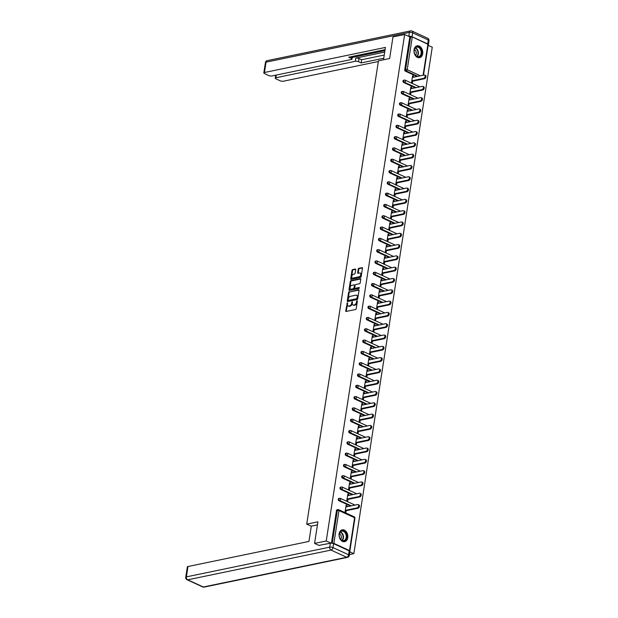 <?xml version="1.0" encoding="UTF-8"?>
<svg xmlns="http://www.w3.org/2000/svg" width="618" height="618" viewBox="0 0 618 618"><rect width="100%" height="100%" fill="white"/><g stroke="black" fill="none" stroke-linecap="round" stroke-linejoin="round"><path stroke-width="0.93" d="M347.347 302.72L345.74 310.846A0.765 0.471 -65.3 0 0 346.15 311.449L355.566 309.502A0.765 0.471 -65.3 0 0 356.2 308.676L357.366 301.12L357.034 302.503L356.486 302.256A2.433 1.514 -65.3 0 1 354.462 304.875L353.674 305.037A2.433 1.514 -65.3 0 1 353.009 304.975A2.433 1.514 -65.3 0 1 352.353 303.106L352.507 302.132L352.175 303.515L351.619 303.26A2.433 1.514 -65.3 0 1 349.595 305.887L348.807 306.049A2.433 1.514 -65.3 0 1 348.143 305.987A2.433 1.514 -65.3 0 1 347.486 304.118L347.347 302.72M347.64 303.152L346.289 311.101A0.765 0.471 -65.3 0 0 346.296 311.418M357.366 301.12L357.08 300.703L356.632 301.275L356.486 302.256M352.507 302.132L352.214 301.708L351.619 303.26M414.052 49.764A6.049 4.311 78.3 0 0 419.591 57.667A6.049 4.311 78.3 0 0 422.673 53.72A6.049 4.311 78.3 0 0 417.135 45.817A6.049 4.311 78.3 0 0 414.052 49.764M339.127 533.774A6.049 4.311 78.3 0 0 344.666 541.677A6.049 4.311 78.3 0 0 347.741 537.73A6.049 4.311 78.3 0 0 342.21 529.827A6.049 4.311 78.3 0 0 339.127 533.774M355.682 269.649A0.765 0.471 -65.3 0 0 355.273 269.046L352.631 269.595A0.765 0.471 -65.3 0 0 351.997 270.414L350.7 278.811A0.765 0.471 -65.3 0 0 351.109 279.413L360.526 277.459A0.765 0.471 -65.3 0 0 361.159 276.64L362.457 268.251A0.765 0.471 -65.3 0 0 362.048 267.648L358.857 268.305A0.765 0.471 -65.3 0 0 358.224 269.124L357.667 272.716A0.765 0.471 -65.3 0 0 358.077 273.318L359.661 272.994A2.039 1.267 -65.3 0 1 360.217 273.04A2.039 1.267 -65.3 0 1 360.673 275.018A2.039 1.267 -65.3 0 1 359.073 276.794L352.87 278.085A2.039 1.267 -65.3 0 1 352.314 278.03A2.039 1.267 -65.3 0 1 351.866 276.061A2.039 1.267 -65.3 0 1 353.465 274.276L354.493 274.06A0.765 0.471 -65.3 0 0 355.126 273.241L355.682 269.649M319.22 545.539L314.57 543.4L317.907 521.808L306.721 524.134L378.44 60.842L389.626 58.525L392.971 36.933L404.643 34.508L326.234 540.982L330.993 543.168M314.57 543.4L326.234 540.982M349.209 291.719A0.765 0.471 -65.3 0 0 348.575 292.538L347.27 300.927A0.765 0.471 -65.3 0 0 347.687 301.53L357.104 299.575A0.765 0.471 -65.3 0 0 357.737 298.757L359.035 290.367A0.765 0.471 -65.3 0 0 358.618 289.765L349.757 291.966A0.765 0.471 -65.3 0 0 349.124 292.785L347.826 301.182A0.765 0.471 -65.3 0 0 347.834 301.499M348.985 289.865L350.282 281.476A0.765 0.471 -65.3 0 1 350.916 280.657L360.333 278.703A0.765 0.471 -65.3 0 1 360.742 279.305L360.186 282.897A0.765 0.471 -65.3 0 1 359.552 283.716L355.736 284.512A0.765 0.471 -65.3 0 0 355.103 285.331L354.732 287.71A0.765 0.471 -65.3 0 0 355.149 288.312L359.128 287.494L358.973 288.482L349.402 290.468A0.765 0.471 -65.3 0 1 348.985 289.865L349.541 290.12L350.839 281.731L350.282 281.476M306.721 524.134L311.294 526.235M349.641 551.094L349.51 550.576L333.882 543.392L332.252 543.176L337.335 510.352L336.478 510.53L331.426 543.176M349.44 554.585L353.851 553.666L349.865 551.835M404.643 34.508L409.804 36.887L412.283 36.918L428.266 44.45L423.515 75.157M428.135 45.307L432.26 47.2L353.851 553.666M346.157 510.707L345.879 512.484L345.053 512.106L346.119 505.223L346.945 505.601L346.034 505.787M346.76 506.806L346.945 505.601M416.995 76.508L405.385 71.17A1.166 0.827 -101.7 0 1 404.728 69.703L405.578 69.533L410.661 36.709M409.804 36.887L404.728 69.703M336.478 510.53A1.166 0.827 -101.7 0 1 337.073 509.773L337.93 509.595A1.166 0.827 -101.7 0 1 338.332 509.649A1.166 0.726 -65.3 0 1 338.649 509.68A1.166 1.166 0 0 0 337.93 509.595A1.166 0.827 -101.7 0 0 337.335 510.352L338.965 510.568L333.882 543.392M403.639 82.48A1.166 0.827 -101.7 0 1 403.569 80.247L404.419 80.077A1.166 0.827 -101.7 0 1 404.821 80.124A1.166 0.726 -65.3 0 1 405.145 80.155A1.166 1.166 0 0 0 404.419 80.077A1.166 0.827 -101.7 0 0 403.824 80.834A1.166 0.827 78.3 0 0 404.489 82.302L403.639 82.48L415.242 87.81M401.885 93.781A1.166 0.827 -101.7 0 1 401.816 91.557L402.673 91.379A1.166 0.827 -101.7 0 1 403.075 91.433A1.166 0.726 -65.3 0 1 403.392 91.456A1.166 1.166 0 0 0 402.673 91.379A1.166 0.827 -101.7 0 0 402.079 92.136A1.166 0.827 78.3 0 0 402.735 93.604L401.885 93.781L413.496 99.112M400.132 105.083A1.166 0.827 -101.7 0 1 400.07 102.858L400.92 102.681A1.166 0.827 -101.7 0 1 401.321 102.735A1.166 0.726 -65.3 0 1 401.646 102.766A1.166 1.166 0 0 0 400.92 102.681A1.166 0.827 -101.7 0 0 400.325 103.438A1.166 0.827 78.3 0 0 400.989 104.906L400.132 105.083L411.743 110.413M398.386 116.385A1.166 0.827 -101.7 0 1 398.316 114.16L399.174 113.982A1.166 0.827 -101.7 0 1 399.576 114.036A1.166 0.726 -65.3 0 1 399.892 114.067A1.166 1.166 0 0 0 399.174 113.982A1.166 0.827 -101.7 0 0 398.579 114.739A1.166 0.827 78.3 0 0 399.236 116.207L398.386 116.385L409.997 121.723M396.632 127.687A1.166 0.827 -101.7 0 1 396.571 125.462L397.42 125.284A1.166 0.827 -101.7 0 1 397.822 125.338A1.166 0.726 -65.3 0 1 398.139 125.369A1.166 1.166 0 0 0 397.42 125.284A1.166 0.827 -101.7 0 0 396.826 126.049A1.166 0.827 78.3 0 0 397.49 127.517L396.632 127.687L408.243 133.024M394.887 138.996A1.166 0.827 -101.7 0 1 394.817 136.763L395.667 136.593A1.166 0.827 -101.7 0 1 396.076 136.64A1.166 0.726 -65.3 0 1 396.393 136.671A1.166 1.166 0 0 0 395.667 136.593A1.166 0.827 -101.7 0 0 395.08 137.351A1.166 0.827 78.3 0 0 395.736 138.818L394.887 138.996L406.497 144.326M393.133 150.298A1.166 0.827 -101.7 0 1 393.071 148.073L393.921 147.895A1.166 0.827 -101.7 0 1 394.323 147.949A1.166 0.726 -65.3 0 1 394.639 147.972A1.166 1.166 0 0 0 393.921 147.895A1.166 0.827 -101.7 0 0 393.326 148.652A1.166 0.827 78.3 0 0 393.99 150.12L393.133 150.298L404.744 155.628M391.387 161.599A1.166 0.827 -101.7 0 1 391.318 159.374L392.167 159.197A1.166 0.827 -101.7 0 1 392.577 159.251A1.166 0.726 -65.3 0 1 392.894 159.282A1.166 1.166 0 0 0 392.167 159.197A1.166 0.827 -101.7 0 0 391.58 159.954A1.166 0.827 78.3 0 0 392.237 161.422L391.387 161.599L402.998 166.93M389.634 172.901A1.166 0.827 -101.7 0 1 389.572 170.676L390.421 170.498A1.166 0.827 -101.7 0 1 390.823 170.553A1.166 0.726 -65.3 0 1 391.14 170.583A1.166 1.166 0 0 0 390.421 170.498A1.166 0.827 -101.7 0 0 389.827 171.256A1.166 0.827 78.3 0 0 390.491 172.723L389.634 172.901L401.244 178.239M387.888 184.203A1.166 0.827 -101.7 0 1 387.818 181.978L388.668 181.8A1.166 0.827 -101.7 0 1 389.077 181.854A1.166 0.726 -65.3 0 1 389.394 181.885A1.166 1.166 0 0 0 388.668 181.8A1.166 0.827 -101.7 0 0 388.081 182.565A1.166 0.827 78.3 0 0 388.737 184.033L387.888 184.203L399.498 189.541M386.134 195.512A1.166 0.827 -101.7 0 1 386.072 193.279L386.922 193.11A1.166 0.827 -101.7 0 1 387.324 193.156A1.166 0.726 -65.3 0 1 387.64 193.187A1.166 1.166 0 0 0 386.922 193.11A1.166 0.827 -101.7 0 0 386.327 193.867A1.166 0.827 78.3 0 0 386.992 195.334L386.134 195.512L397.745 200.842M384.388 206.814A1.166 0.827 -101.7 0 1 384.319 204.589L385.168 204.411A1.166 0.827 -101.7 0 1 385.578 204.465A1.166 0.726 -65.3 0 1 385.895 204.488A1.166 1.166 0 0 0 385.168 204.411A1.166 0.827 -101.7 0 0 384.581 205.168A1.166 0.827 78.3 0 0 385.238 206.636L384.388 206.814L395.999 212.144M382.635 218.115A1.166 0.827 -101.7 0 1 382.573 215.891L383.423 215.713A1.166 0.827 -101.7 0 1 383.824 215.767A1.166 0.726 -65.3 0 1 384.141 215.798A1.166 1.166 0 0 0 383.423 215.713A1.166 0.827 -101.7 0 0 382.828 216.47A1.166 0.827 78.3 0 0 383.492 217.938L382.635 218.115L394.245 223.446M380.889 229.417A1.166 0.827 -101.7 0 1 380.819 227.192L381.669 227.015A1.166 0.827 -101.7 0 1 382.079 227.069A1.166 0.726 -65.3 0 1 382.395 227.1A1.166 1.166 0 0 0 381.669 227.015A1.166 0.827 -101.7 0 0 381.082 227.772A1.166 0.827 78.3 0 0 381.739 229.239L380.889 229.417L392.5 234.755M379.135 240.719A1.166 0.827 -101.7 0 1 379.073 238.494L379.923 238.316A1.166 0.827 -101.7 0 1 380.325 238.37A1.166 0.726 -65.3 0 1 380.642 238.401A1.166 1.166 0 0 0 379.923 238.316A1.166 0.827 -101.7 0 0 379.328 239.081A1.166 0.827 78.3 0 0 379.993 240.549L379.135 240.719L390.746 246.057M377.389 252.028A1.166 0.827 -101.7 0 1 377.32 249.796L378.17 249.626A1.166 0.827 -101.7 0 1 378.579 249.672A1.166 0.726 -65.3 0 1 378.896 249.703A1.166 1.166 0 0 0 378.17 249.626A1.166 0.827 -101.7 0 0 377.583 250.383A1.166 0.827 78.3 0 0 378.239 251.85L377.389 252.028L388.992 257.358M375.636 263.33A1.166 0.827 -101.7 0 1 375.566 261.105L376.424 260.927A1.166 0.827 -101.7 0 1 376.825 260.981A1.166 0.726 -65.3 0 1 377.142 261.005A1.166 1.166 0 0 0 376.424 260.927A1.166 0.827 -101.7 0 0 375.829 261.684A1.166 0.827 78.3 0 0 376.493 263.152L375.636 263.33L387.247 268.66M373.89 274.631A1.166 0.827 -101.7 0 1 373.82 272.407L374.67 272.229A1.166 0.827 -101.7 0 1 375.08 272.283A1.166 0.726 -65.3 0 1 375.396 272.314A1.166 1.166 0 0 0 374.67 272.229A1.166 0.827 -101.7 0 0 374.083 272.986A1.166 0.827 78.3 0 0 374.74 274.454L373.89 274.631L385.493 279.962M372.136 285.933A1.166 0.827 -101.7 0 1 372.067 283.708L372.924 283.531A1.166 0.827 -101.7 0 1 373.326 283.585A1.166 0.726 -65.3 0 1 373.643 283.616A1.166 1.166 0 0 0 372.924 283.531A1.166 0.827 -101.7 0 0 372.33 284.288A1.166 0.827 78.3 0 0 372.994 285.755L372.136 285.933L383.747 291.271M370.391 297.235A1.166 0.827 -101.7 0 1 370.321 295.01L371.171 294.832A1.166 0.827 -101.7 0 1 371.58 294.886A1.166 0.726 -65.3 0 1 371.897 294.917A1.166 1.166 0 0 0 371.171 294.832A1.166 0.827 -101.7 0 0 370.584 295.597A1.166 0.827 78.3 0 0 371.24 297.065L370.391 297.235L381.994 302.573M368.637 308.544A1.166 0.827 -101.7 0 1 368.567 306.312L369.425 306.142A1.166 0.827 -101.7 0 1 369.827 306.188A1.166 0.726 -65.3 0 1 370.143 306.219A1.166 1.166 0 0 0 369.425 306.142A1.166 0.827 -101.7 0 0 368.83 306.899A1.166 0.827 78.3 0 0 369.494 308.367L368.637 308.544L380.248 313.874M366.891 319.846A1.166 0.827 -101.7 0 1 366.822 317.621L367.671 317.443A1.166 0.827 -101.7 0 1 368.081 317.498A1.166 0.726 -65.3 0 1 368.398 317.521A1.166 1.166 0 0 0 367.671 317.443A1.166 0.827 -101.7 0 0 367.084 318.2A1.166 0.827 78.3 0 0 367.741 319.668L366.891 319.846L378.494 325.176M365.138 331.148A1.166 0.827 -101.7 0 1 365.068 328.923L365.926 328.745A1.166 0.827 -101.7 0 1 366.327 328.799A1.166 0.726 -65.3 0 1 366.644 328.83A1.166 1.166 0 0 0 365.926 328.745A1.166 0.827 -101.7 0 0 365.331 329.502A1.166 0.827 78.3 0 0 365.995 330.97L365.138 331.148L376.748 336.478M363.392 342.449A1.166 0.827 -101.7 0 1 363.322 340.224L364.172 340.047A1.166 0.827 -101.7 0 1 364.581 340.101A1.166 0.726 -65.3 0 1 364.898 340.132A1.166 1.166 0 0 0 364.172 340.047A1.166 0.827 -101.7 0 0 363.585 340.804A1.166 0.827 78.3 0 0 364.241 342.272L363.392 342.449L374.995 347.787M361.638 353.751A1.166 0.827 -101.7 0 1 361.569 351.526L362.426 351.348A1.166 0.827 -101.7 0 1 362.828 351.403A1.166 0.726 -65.3 0 1 363.145 351.433A1.166 1.166 0 0 0 362.426 351.348A1.166 0.827 -101.7 0 0 361.831 352.113A1.166 0.827 78.3 0 0 362.496 353.573L361.638 353.751L373.249 359.089M359.892 365.06A1.166 0.827 -101.7 0 1 359.823 362.828L360.673 362.658A1.166 0.827 -101.7 0 1 361.082 362.704A1.166 0.726 -65.3 0 1 361.399 362.735A1.166 1.166 0 0 0 360.673 362.658A1.166 0.827 -101.7 0 0 360.085 363.415A1.166 0.827 78.3 0 0 360.742 364.883L359.892 365.06L371.495 370.391M358.139 376.362A1.166 0.827 -101.7 0 1 358.069 374.137L358.927 373.96A1.166 0.827 -101.7 0 1 359.328 374.014A1.166 0.726 -65.3 0 1 359.645 374.037A1.166 1.166 0 0 0 358.927 373.96A1.166 0.827 -101.7 0 0 358.332 374.717A1.166 0.827 78.3 0 0 358.988 376.184L358.139 376.362L369.749 381.692M356.393 387.664A1.166 0.827 -101.7 0 1 356.323 385.439L357.173 385.261A1.166 0.827 -101.7 0 1 357.583 385.315A1.166 0.726 -65.3 0 1 357.899 385.346A1.166 1.166 0 0 0 357.173 385.261A1.166 0.827 -101.7 0 0 356.586 386.018A1.166 0.827 78.3 0 0 357.243 387.486L356.393 387.664L367.996 392.994M354.639 398.965A1.166 0.827 -101.7 0 1 354.57 396.741L355.427 396.563A1.166 0.827 -101.7 0 1 355.829 396.617A1.166 0.726 -65.3 0 1 356.146 396.648A1.166 1.166 0 0 0 355.427 396.563A1.166 0.827 -101.7 0 0 354.832 397.32A1.166 0.827 78.3 0 0 355.489 398.788L354.639 398.965L366.25 404.303M352.893 410.267A1.166 0.827 -101.7 0 1 352.824 408.042L353.674 407.865A1.166 0.827 -101.7 0 1 354.083 407.919A1.166 0.726 -65.3 0 1 354.4 407.95A1.166 1.166 0 0 0 353.674 407.865A1.166 0.827 -101.7 0 0 353.079 408.629A1.166 0.827 78.3 0 0 353.743 410.089L352.893 410.267L364.496 415.605M351.14 421.576A1.166 0.827 -101.7 0 1 351.07 419.344L351.928 419.174A1.166 0.827 -101.7 0 1 352.33 419.22A1.166 0.726 -65.3 0 1 352.646 419.251A1.166 1.166 0 0 0 351.928 419.174A1.166 0.827 -101.7 0 0 351.333 419.931A1.166 0.827 78.3 0 0 351.99 421.399L351.14 421.576L362.751 426.907M349.394 432.878A1.166 0.827 -101.7 0 1 349.325 430.653L350.174 430.476A1.166 0.827 -101.7 0 1 350.576 430.522A1.166 0.726 -65.3 0 1 350.9 430.553A1.166 1.166 0 0 0 350.174 430.476A1.166 0.827 -101.7 0 0 349.579 431.233A1.166 0.827 78.3 0 0 350.244 432.7L349.394 432.878L360.997 438.208M347.64 444.18A1.166 0.827 -101.7 0 1 347.571 441.955L348.428 441.777A1.166 0.827 -101.7 0 1 348.83 441.831A1.166 0.726 -65.3 0 1 349.147 441.862A1.166 1.166 0 0 0 348.428 441.777A1.166 0.827 -101.7 0 0 347.834 442.534A1.166 0.827 78.3 0 0 348.49 444.002L347.64 444.18L359.251 449.51M345.895 455.481A1.166 0.827 -101.7 0 1 345.825 453.257L346.675 453.079A1.166 0.827 -101.7 0 1 347.077 453.133A1.166 0.726 -65.3 0 1 347.401 453.164A1.166 1.166 0 0 0 346.675 453.079A1.166 0.827 -101.7 0 0 346.08 453.836A1.166 0.827 78.3 0 0 346.744 455.304L345.895 455.481L357.498 460.819M344.141 466.783A1.166 0.827 -101.7 0 1 344.071 464.558L344.929 464.381A1.166 0.827 -101.7 0 1 345.331 464.435A1.166 0.726 -65.3 0 1 345.647 464.466A1.166 1.166 0 0 0 344.929 464.381A1.166 0.827 -101.7 0 0 344.334 465.145A1.166 0.827 78.3 0 0 344.991 466.605L344.141 466.783L355.752 472.121M342.387 478.093A1.166 0.827 -101.7 0 1 342.326 475.86L343.175 475.69A1.166 0.827 -101.7 0 1 343.577 475.736A1.166 0.726 -65.3 0 1 343.902 475.767A1.166 1.166 0 0 0 343.175 475.69A1.166 0.827 -101.7 0 0 342.581 476.447A1.166 0.827 78.3 0 0 343.245 477.915L342.387 478.093L353.998 483.423M340.642 489.394A1.166 0.827 -101.7 0 1 340.572 487.169L341.43 486.992A1.166 0.827 -101.7 0 1 341.831 487.038A1.166 0.726 -65.3 0 1 342.148 487.069A1.166 1.166 0 0 0 341.43 486.992A1.166 0.827 -101.7 0 0 340.835 487.749A1.166 0.827 78.3 0 0 341.491 489.217L340.642 489.394L352.252 494.724M338.888 500.696A1.166 0.827 -101.7 0 1 338.826 498.471L339.676 498.293A1.166 0.827 -101.7 0 1 340.078 498.347A1.166 0.726 -65.3 0 1 340.394 498.378A1.166 1.166 0 0 0 339.676 498.293A1.166 0.827 -101.7 0 0 339.081 499.05A1.166 0.827 78.3 0 0 339.745 500.518L338.888 500.696L350.499 506.026M348.513 495.505L348.699 494.3L347.872 493.913L346.806 500.796L347.633 501.183L347.903 499.406M350.259 484.195L350.445 482.99L349.618 482.612L348.552 489.495L349.379 489.873L349.657 488.104M352.013 472.894L352.198 471.688L351.372 471.31L350.306 478.193L351.132 478.571L351.41 476.795M353.759 461.592L353.944 460.387L353.117 460.008L352.051 466.891L352.878 467.27L353.156 465.493M355.512 450.29L355.698 449.085L354.871 448.707L353.805 455.59L354.632 455.968L354.91 454.191M357.258 438.989L357.443 437.783L356.617 437.397L355.551 444.28L356.377 444.666L356.656 442.89M359.012 427.679L359.197 426.474L358.37 426.096L357.304 432.979L358.131 433.357L358.409 431.588M360.757 416.377L360.943 415.172L360.116 414.794L359.05 421.677L359.885 422.055L360.155 420.279M362.511 405.076L362.696 403.871L361.87 403.492L360.804 410.375L361.63 410.754L361.909 408.977M364.257 393.774L364.442 392.569L363.616 392.191L362.55 399.074L363.384 399.452L363.654 397.675M366.01 382.472L366.196 381.267L365.369 380.881L364.303 387.764L365.13 388.15L365.408 386.374M367.756 371.163L367.949 369.958L367.115 369.579L366.049 376.462L366.883 376.841L367.154 375.072M369.51 359.861L369.695 358.656L368.869 358.278L367.803 365.161L368.629 365.539L368.907 363.763M371.256 348.56L371.449 347.355L370.615 346.976L369.549 353.859L370.383 354.238L370.653 352.461M373.009 337.258L373.195 336.053L372.368 335.674L371.302 342.557L372.129 342.936L372.407 341.159M374.755 325.956L374.948 324.751L374.114 324.365L373.048 331.248L373.882 331.634L374.153 329.857M376.509 314.647L376.694 313.442L375.868 313.063L374.802 319.946L375.628 320.325L375.906 318.556M378.255 303.345L378.448 302.14L377.613 301.762L376.547 308.645L377.382 309.023L377.652 307.246M380.008 292.044L380.194 290.839L379.367 290.46L378.301 297.343L379.128 297.721L379.406 295.945M381.762 280.742L381.947 279.537L381.113 279.158L380.047 286.041L380.881 286.42L381.151 284.643M383.508 269.44L383.693 268.235L382.866 267.849L381.8 274.732L382.627 275.118L382.905 273.341M385.261 258.131L385.447 256.926L384.612 256.547L383.546 263.43L384.381 263.809L384.651 262.04M387.007 246.829L387.192 245.624L386.366 245.246L385.3 252.129L386.126 252.507L386.404 250.73M388.761 235.528L388.946 234.322L388.112 233.944L387.053 240.827L387.88 241.205L388.15 239.429M390.506 224.226L390.692 223.021L389.865 222.642L388.799 229.525L389.626 229.904L389.904 228.127M392.26 212.924L392.445 211.719L391.611 211.333L390.553 218.216L391.379 218.602L391.65 216.825M394.006 201.615L394.191 200.41L393.365 200.031L392.299 206.914L393.125 207.3L393.403 205.524M395.759 190.313L395.945 189.108L395.118 188.729L394.052 195.612L394.879 195.991L395.149 194.222M397.505 179.011L397.691 177.806L396.864 177.428L395.798 184.311L396.625 184.689L396.903 182.913M399.259 167.71L399.444 166.505L398.618 166.126L397.552 173.009L398.378 173.388L398.649 171.611M401.005 156.408L401.19 155.203L400.364 154.817L399.298 161.7L400.124 162.086L400.402 160.309M402.758 145.099L402.944 143.894L402.117 143.515L401.051 150.398L401.878 150.784L402.148 149.008M404.504 133.797L404.69 132.592L403.863 132.213L402.797 139.096L403.624 139.475L403.902 137.706M406.258 122.495L406.443 121.29L405.617 120.912L404.551 127.795L405.377 128.173L405.647 126.396M408.004 111.194L408.189 109.989L407.362 109.61L406.296 116.493L407.123 116.872L407.401 115.095M409.757 99.892L409.943 98.687L409.116 98.301L408.05 105.184L408.877 105.57L409.155 103.793M411.503 88.583L411.688 87.377L410.862 86.999L409.796 93.882L410.622 94.268L410.9 92.491M413.257 77.281L413.442 76.076L412.615 75.697L411.549 82.58L412.376 82.959L412.654 81.19M348.699 494.3L347.779 494.485M350.445 482.99L349.533 483.183M352.198 471.688L351.279 471.882M353.944 460.387L353.032 460.58M355.698 449.085L354.778 449.271M357.443 437.783L356.532 437.969M359.197 426.474L358.278 426.667M360.943 415.172L360.031 415.366M362.696 403.871L361.777 404.064M364.442 392.569L363.531 392.754M366.196 381.267L365.277 381.453M367.949 369.958L367.03 370.151M369.695 358.656L368.776 358.849M371.449 347.355L370.53 347.548M373.195 336.053L372.275 336.238M374.948 324.751L374.029 324.937M376.694 313.442L375.775 313.635M378.448 302.14L377.528 302.333M380.194 290.839L379.274 291.032M381.947 279.537L381.028 279.722M383.693 268.235L382.774 268.421M385.447 256.926L384.527 257.119M387.192 245.624L386.273 245.817M388.946 234.322L388.027 234.516M390.692 223.021L389.78 223.206M392.445 211.719L391.526 211.904M394.191 200.41L393.28 200.603M395.945 189.108L395.026 189.301M397.691 177.806L396.779 177.999M399.444 166.505L398.525 166.69M401.19 155.203L400.279 155.388M402.944 143.894L402.024 144.087M404.69 132.592L403.778 132.785M406.443 121.29L405.524 121.483M408.189 109.989L407.277 110.174M409.943 98.687L409.023 98.872M411.688 87.377L410.777 87.571M413.442 76.076L412.523 76.269M348.143 305.987L348.699 306.242A2.433 1.514 -65.3 0 0 349.363 306.304L348.807 306.049M352.175 303.515A2.433 1.514 -65.3 0 1 350.143 306.142L349.363 306.304M353.009 304.975L353.558 305.23A2.433 1.514 -65.3 0 0 354.222 305.292L353.674 305.037M357.034 302.503A2.433 1.514 -65.3 0 1 355.01 305.13L354.222 305.292M359.027 290.051L349.757 291.966M348.127 299.993L348.413 300.418L356.679 298.703L357.281 297.096A2.433 1.514 -65.3 0 0 356.625 295.226A2.433 1.514 -65.3 0 0 355.96 295.165L350.313 296.339A2.433 1.514 -65.3 0 0 348.289 298.965L348.127 299.993M356.625 295.226L357.181 295.481A2.433 1.514 -65.3 0 1 357.837 297.351L357.235 298.957L348.969 300.672M360.734 278.988L351.472 280.912A0.765 0.471 -65.3 0 0 350.839 281.731M355.342 288.405A0.765 0.471 -65.3 0 0 355.698 288.567L359.421 287.795M351.773 285.331A2.039 1.267 -65.3 0 0 350.174 287.115A2.039 1.267 -65.3 0 0 350.63 289.085A2.039 1.267 -65.3 0 0 351.186 289.139L353.372 288.683A0.765 0.471 -65.3 0 0 354.006 287.864L354.369 285.477A0.765 0.471 -65.3 0 0 353.959 284.875L351.773 285.331M350.63 289.085L351.186 289.34A2.039 1.267 -65.3 0 0 351.742 289.386L351.186 289.139M354.508 285.13A0.765 0.471 -65.3 0 1 354.925 285.732L354.554 288.119A0.765 0.471 -65.3 0 1 353.921 288.938L351.742 289.386M352.314 278.03L352.87 278.285A2.039 1.267 -65.3 0 0 353.426 278.339L352.87 278.085M360.217 273.04L360.765 273.295A2.039 1.267 -65.3 0 1 361.221 275.273A2.039 1.267 -65.3 0 1 359.622 277.049L353.426 278.339M362.449 267.926L359.406 268.56A0.765 0.471 -65.3 0 0 358.772 269.378L358.216 272.971A0.765 0.471 -65.3 0 0 358.224 273.287M355.674 269.332L353.179 269.85A0.765 0.471 -65.3 0 0 352.546 270.669L351.248 279.066A0.765 0.471 -65.3 0 0 351.256 279.382M357.984 508.251L357.158 507.872A1.784 1.105 -65.3 0 0 358.556 506.312A1.784 1.105 -65.3 0 0 358.162 504.589L358.988 504.968A1.784 1.105 114.7 0 1 359.39 506.698A1.784 1.105 114.7 0 1 357.984 508.251L345.238 510.901M358.162 504.589A1.784 1.105 -65.3 0 0 357.675 504.543L345.848 506.992M357.158 507.872L345.331 510.329M359.738 496.949L358.911 496.571A1.784 1.105 -65.3 0 0 360.309 495.01A1.784 1.105 -65.3 0 0 359.908 493.28L360.742 493.666A1.784 1.105 114.7 0 1 361.136 495.389A1.784 1.105 114.7 0 1 359.738 496.949L346.992 499.591M359.908 493.28A1.784 1.105 -65.3 0 0 359.421 493.234L347.594 495.69M358.911 496.571L347.077 499.027M361.484 485.648L360.657 485.269A1.784 1.105 -65.3 0 0 362.055 483.709A1.784 1.105 -65.3 0 0 361.661 481.978L362.488 482.357A1.784 1.105 114.7 0 1 362.89 484.087A1.784 1.105 114.7 0 1 361.484 485.648L348.737 488.29M361.661 481.978A1.784 1.105 -65.3 0 0 361.175 481.932L349.348 484.388M360.657 485.269L348.83 487.718M363.237 474.346L362.411 473.967A1.784 1.105 -65.3 0 0 363.809 472.407A1.784 1.105 -65.3 0 0 363.407 470.677L364.241 471.055A1.784 1.105 114.7 0 1 364.635 472.785A1.784 1.105 114.7 0 1 363.237 474.346L350.491 476.988M363.407 470.677A1.784 1.105 -65.3 0 0 362.921 470.63L351.094 473.087M362.411 473.967L350.576 476.416M364.983 463.044L364.156 462.658A1.784 1.105 -65.3 0 0 365.555 461.098A1.784 1.105 -65.3 0 0 365.161 459.375L365.987 459.753A1.784 1.105 114.7 0 1 366.389 461.484A1.784 1.105 114.7 0 1 364.983 463.044L352.237 465.686M365.161 459.375A1.784 1.105 -65.3 0 0 364.674 459.329L352.847 461.785M364.156 462.658L352.33 465.115M366.737 451.735L365.91 451.356A1.784 1.105 -65.3 0 0 367.308 449.796A1.784 1.105 -65.3 0 0 366.907 448.073L367.741 448.452A1.784 1.105 114.7 0 1 368.135 450.182A1.784 1.105 114.7 0 1 366.737 451.735L353.99 454.385M366.907 448.073A1.784 1.105 -65.3 0 0 366.42 448.027L354.593 450.476M365.91 451.356L354.075 453.813M339.398 536.803A5.238 3.731 -101.7 0 1 341.8 530.746A5.238 3.731 -101.7 0 1 346.613 534.879A5.238 3.731 -101.7 0 1 344.218 540.935A5.238 3.731 -101.7 0 1 339.398 536.803M346.08 535.003A4.851 3.453 78.3 0 0 341.754 531.148A4.851 3.453 78.3 0 0 339.406 536.787A4.851 3.453 78.3 0 0 343.724 540.642A4.851 3.453 78.3 0 0 346.08 535.003M340.68 539.367A3.453 2.457 78.3 0 0 341.229 536.069A3.453 2.457 78.3 0 0 339.467 533.535M344.226 541.723L344.18 541.739A6.01 4.28 78.3 0 0 344.226 541.723A6.01 4.28 78.3 0 0 347.154 534.732A6.01 4.28 78.3 0 0 341.785 529.958A6.01 4.28 78.3 0 0 341.731 529.966M414.33 52.793A5.238 3.731 -101.7 0 1 416.725 46.736A5.238 3.731 -101.7 0 1 421.546 50.869A5.238 3.731 -101.7 0 1 419.143 56.926A5.238 3.731 -101.7 0 1 414.33 52.793M421.012 50.993A4.851 3.453 78.3 0 0 416.686 47.138A4.851 3.453 78.3 0 0 414.33 52.777A4.851 3.453 78.3 0 0 418.656 56.632A4.851 3.453 78.3 0 0 421.012 50.993M415.605 55.357A3.453 2.457 78.3 0 0 416.161 52.059A3.453 2.457 78.3 0 0 414.4 49.525M419.159 57.713L419.104 57.729A6.01 4.28 78.3 0 0 419.159 57.713A6.01 4.28 78.3 0 0 422.079 50.73A6.01 4.28 78.3 0 0 416.717 45.948A6.01 4.28 78.3 0 0 416.663 45.956L416.717 45.948M317.436 524.867L311.31 526.142L308.946 541.43L187.988 566.521L186.381 576.88L329.718 547.146L330.329 543.237L318.903 545.393M349.209 550.847L333.581 543.662L332.978 547.579L348.606 554.755L349.209 550.847A2.325 0.757 8.8 0 1 349.912 551.534L349.309 555.443A2.325 0.757 -171.2 0 0 348.606 554.755A2.325 1.445 -65.3 0 1 346.675 557.266L331.039 550.082L187.702 579.815L203.337 586.992L346.675 557.266A2.325 1.661 78.3 0 0 347.478 557.366A2.325 2.325 0 0 0 349.309 555.443M202.704 586.938A2.325 2.325 0 0 0 204.141 587.1A2.325 1.661 78.3 0 1 203.337 586.992A2.325 1.445 114.7 0 1 202.704 586.938L187.069 579.754A2.325 1.445 -65.3 0 0 187.702 579.815A2.325 1.661 78.3 0 1 186.381 576.88A2.325 0.757 -171.2 0 0 185.74 577.282L187.347 566.922A2.325 0.757 8.8 0 1 187.988 566.521M330.329 543.237A2.325 0.757 8.8 0 1 333.581 543.662M383.508 59.791L385.423 47.424L264.465 72.507A2.325 0.757 -171.2 0 0 263.824 72.916A2.325 0.757 -171.2 0 0 264.519 73.604L268.722 75.527A2.325 0.757 -171.2 0 0 271.974 75.96L351.372 59.49A2.325 0.757 -171.2 0 0 352.013 59.089A2.325 0.757 -171.2 0 0 351.31 58.401L351.588 56.609M385.076 49.664L348.714 57.204L351.31 58.401M412.051 36.763L427.687 43.94L428.289 40.031L412.662 32.847L412.051 36.763A2.325 0.757 -171.2 0 0 408.799 36.331L408.66 36.362M276.316 75.064L275.898 77.76A2.325 0.757 -171.2 0 0 275.257 78.169A2.325 0.757 -171.2 0 0 275.952 78.857L280.155 80.78A2.325 0.757 -171.2 0 0 283.407 81.213L378.332 61.522M358.548 61.723A2.325 0.757 -171.2 0 0 355.288 61.298L355.783 58.107A2.325 0.757 8.8 0 1 359.043 58.532L358.548 61.723L361.144 62.92L383.747 58.231M275.898 77.76L355.288 61.298M428.204 44.867A2.325 0.757 -171.2 0 0 428.39 44.627A2.325 0.757 -171.2 0 0 427.687 43.94M355.783 58.107L384.697 52.113M352.268 57.435L384.921 50.661M359.043 58.532L361.638 59.73L384.241 55.041M361.638 59.73L361.144 62.92M368.482 440.433L367.656 440.055A1.784 1.105 -65.3 0 0 369.054 438.494A1.784 1.105 -65.3 0 0 368.66 436.764L369.487 437.15A1.784 1.105 114.7 0 1 369.888 438.873A1.784 1.105 114.7 0 1 368.482 440.433L355.736 443.075M368.66 436.764A1.784 1.105 -65.3 0 0 368.173 436.725L356.347 439.174M367.656 440.055L355.829 442.511M370.236 429.131L369.409 428.753A1.784 1.105 -65.3 0 0 370.808 427.192A1.784 1.105 -65.3 0 0 370.406 425.462L371.24 425.841A1.784 1.105 114.7 0 1 371.634 427.571A1.784 1.105 114.7 0 1 370.236 429.131L357.49 431.773M370.406 425.462A1.784 1.105 -65.3 0 0 369.919 425.416L358.092 427.872M369.409 428.753L357.575 431.202M371.982 417.83L371.155 417.451A1.784 1.105 -65.3 0 0 372.554 415.891A1.784 1.105 -65.3 0 0 372.16 414.16L372.986 414.539A1.784 1.105 114.7 0 1 373.388 416.269A1.784 1.105 114.7 0 1 371.982 417.83L359.236 420.472M372.16 414.16A1.784 1.105 -65.3 0 0 371.673 414.114L359.846 416.571M371.155 417.451L359.328 419.9M373.736 406.528L372.909 406.142A1.784 1.105 -65.3 0 0 374.307 404.581A1.784 1.105 -65.3 0 0 373.905 402.859L374.74 403.237A1.784 1.105 114.7 0 1 375.134 404.968A1.784 1.105 114.7 0 1 373.736 406.528L360.989 409.17M373.905 402.859A1.784 1.105 -65.3 0 0 373.419 402.812L361.592 405.269M372.909 406.142L361.074 408.598M375.481 395.219L374.655 394.84A1.784 1.105 -65.3 0 0 376.053 393.28A1.784 1.105 -65.3 0 0 375.659 391.557L376.486 391.936A1.784 1.105 114.7 0 1 376.887 393.666A1.784 1.105 114.7 0 1 375.481 395.219L362.735 397.868M375.659 391.557A1.784 1.105 -65.3 0 0 375.172 391.511L363.345 393.96M374.655 394.84L362.828 397.297M377.235 383.917L376.408 383.539A1.784 1.105 -65.3 0 0 377.807 381.978A1.784 1.105 -65.3 0 0 377.405 380.248L378.239 380.634A1.784 1.105 114.7 0 1 378.633 382.357A1.784 1.105 114.7 0 1 377.235 383.917L364.489 386.559M377.405 380.248A1.784 1.105 -65.3 0 0 376.918 380.209L365.091 382.658M376.408 383.539L364.574 385.995M378.981 372.615L378.154 372.237A1.784 1.105 -65.3 0 0 379.552 370.676A1.784 1.105 -65.3 0 0 379.158 368.946L379.985 369.325A1.784 1.105 114.7 0 1 380.387 371.055A1.784 1.105 114.7 0 1 378.981 372.615L366.235 375.257M379.158 368.946A1.784 1.105 -65.3 0 0 378.672 368.9L366.845 371.356M378.154 372.237L366.327 374.686M380.734 361.314L379.908 360.935A1.784 1.105 -65.3 0 0 381.306 359.375A1.784 1.105 -65.3 0 0 380.912 357.644L381.739 358.023A1.784 1.105 114.7 0 1 382.133 359.753A1.784 1.105 114.7 0 1 380.734 361.314L367.988 363.956M380.912 357.644A1.784 1.105 -65.3 0 0 380.418 357.598L368.591 360.055M379.908 360.935L368.073 363.384M382.48 350.012L381.654 349.626A1.784 1.105 -65.3 0 0 383.06 348.065A1.784 1.105 -65.3 0 0 382.658 346.343L383.484 346.721A1.784 1.105 114.7 0 1 383.886 348.452A1.784 1.105 114.7 0 1 382.48 350.012L369.734 352.654M382.658 346.343A1.784 1.105 -65.3 0 0 382.171 346.296L370.344 348.753M381.654 349.626L369.827 352.082M384.234 338.703L383.407 338.324A1.784 1.105 -65.3 0 0 384.805 336.764A1.784 1.105 -65.3 0 0 384.411 335.041L385.238 335.419A1.784 1.105 114.7 0 1 385.632 337.15A1.784 1.105 114.7 0 1 384.234 338.703L371.488 341.352M384.411 335.041A1.784 1.105 -65.3 0 0 383.925 334.995L372.09 337.443M383.407 338.324L371.572 340.781M385.987 327.401L385.153 327.022A1.784 1.105 -65.3 0 0 386.559 325.462A1.784 1.105 -65.3 0 0 386.157 323.732L386.984 324.118A1.784 1.105 114.7 0 1 387.386 325.841A1.784 1.105 114.7 0 1 385.987 327.401L373.241 330.051M386.157 323.732A1.784 1.105 -65.3 0 0 385.671 323.693L373.844 326.142M385.153 327.022L373.326 329.479M387.733 316.099L386.907 315.721A1.784 1.105 -65.3 0 0 388.305 314.16A1.784 1.105 -65.3 0 0 387.911 312.43L388.737 312.808A1.784 1.105 114.7 0 1 389.131 314.539A1.784 1.105 114.7 0 1 387.733 316.099L374.987 318.741M387.911 312.43A1.784 1.105 -65.3 0 0 387.424 312.384L375.589 314.84M386.907 315.721L375.072 318.17M389.487 304.798L388.652 304.419A1.784 1.105 -65.3 0 0 390.058 302.859A1.784 1.105 -65.3 0 0 389.657 301.128L390.483 301.507A1.784 1.105 114.7 0 1 390.885 303.237A1.784 1.105 114.7 0 1 389.487 304.798L376.741 307.44M389.657 301.128A1.784 1.105 -65.3 0 0 389.17 301.082L377.343 303.538M388.652 304.419L376.825 306.868M391.233 293.496L390.406 293.11A1.784 1.105 -65.3 0 0 391.804 291.549A1.784 1.105 -65.3 0 0 391.41 289.827L392.237 290.205A1.784 1.105 114.7 0 1 392.631 291.935A1.784 1.105 114.7 0 1 391.233 293.496L378.486 296.138M391.41 289.827A1.784 1.105 -65.3 0 0 390.924 289.78L379.089 292.237M390.406 293.11L378.579 295.566M392.986 282.187L392.152 281.808A1.784 1.105 -65.3 0 0 393.558 280.248A1.784 1.105 -65.3 0 0 393.156 278.525L393.983 278.903A1.784 1.105 114.7 0 1 394.384 280.634A1.784 1.105 114.7 0 1 392.986 282.187L380.24 284.836M393.156 278.525A1.784 1.105 -65.3 0 0 392.669 278.479L380.842 280.927M392.152 281.808L380.325 284.265M394.732 270.885L393.905 270.506A1.784 1.105 -65.3 0 0 395.304 268.946A1.784 1.105 -65.3 0 0 394.91 267.215L395.736 267.602A1.784 1.105 114.7 0 1 396.13 269.324A1.784 1.105 114.7 0 1 394.732 270.885L381.986 273.535M394.91 267.215A1.784 1.105 -65.3 0 0 394.423 267.177L382.588 269.626M393.905 270.506L382.079 272.963M396.486 259.583L395.651 259.205A1.784 1.105 -65.3 0 0 397.057 257.644A1.784 1.105 -65.3 0 0 396.656 255.914L397.482 256.292A1.784 1.105 114.7 0 1 397.884 258.023A1.784 1.105 114.7 0 1 396.486 259.583L383.739 262.225M396.656 255.914A1.784 1.105 -65.3 0 0 396.169 255.867L384.342 258.324M395.651 259.205L383.824 261.653M398.231 248.281L397.405 247.903A1.784 1.105 -65.3 0 0 398.803 246.343A1.784 1.105 -65.3 0 0 398.409 244.612L399.236 244.991A1.784 1.105 114.7 0 1 399.63 246.721A1.784 1.105 114.7 0 1 398.231 248.281L385.485 250.923M398.409 244.612A1.784 1.105 -65.3 0 0 397.922 244.566L386.088 247.022M397.405 247.903L385.578 250.352M399.985 236.98L399.151 236.594A1.784 1.105 -65.3 0 0 400.557 235.033A1.784 1.105 -65.3 0 0 400.155 233.31L400.982 233.689A1.784 1.105 114.7 0 1 401.383 235.419A1.784 1.105 114.7 0 1 399.985 236.98L387.239 239.622M400.155 233.31A1.784 1.105 -65.3 0 0 399.668 233.264L387.841 235.721M399.151 236.594L387.324 239.05M401.731 225.67L400.904 225.292A1.784 1.105 -65.3 0 0 402.303 223.731A1.784 1.105 -65.3 0 0 401.909 222.009L402.735 222.387A1.784 1.105 114.7 0 1 403.129 224.118A1.784 1.105 114.7 0 1 401.731 225.67L388.985 228.32M401.909 222.009A1.784 1.105 -65.3 0 0 401.422 221.962L389.587 224.411M400.904 225.292L389.077 227.748M403.484 214.369L402.65 213.99A1.784 1.105 -65.3 0 0 404.056 212.43A1.784 1.105 -65.3 0 0 403.654 210.699L404.481 211.086A1.784 1.105 114.7 0 1 404.883 212.808A1.784 1.105 114.7 0 1 403.484 214.369L390.738 217.018M403.654 210.699A1.784 1.105 -65.3 0 0 403.168 210.661L391.341 213.11M402.65 213.99L390.823 216.447M405.23 203.067L404.404 202.689A1.784 1.105 -65.3 0 0 405.802 201.128A1.784 1.105 -65.3 0 0 405.408 199.398L406.235 199.784A1.784 1.105 114.7 0 1 406.629 201.507A1.784 1.105 114.7 0 1 405.23 203.067L392.484 205.709M405.408 199.398A1.784 1.105 -65.3 0 0 404.921 199.351L393.087 201.808M404.404 202.689L392.577 205.137M406.984 191.765L406.15 191.387A1.784 1.105 -65.3 0 0 407.556 189.826A1.784 1.105 -65.3 0 0 407.154 188.096L407.98 188.475A1.784 1.105 114.7 0 1 408.382 190.205A1.784 1.105 114.7 0 1 406.984 191.765L394.238 194.407M407.154 188.096A1.784 1.105 -65.3 0 0 406.667 188.05L394.84 190.506M406.15 191.387L394.323 193.836M408.73 180.464L407.903 180.077A1.784 1.105 -65.3 0 0 409.301 178.517A1.784 1.105 -65.3 0 0 408.907 176.794L409.734 177.173A1.784 1.105 114.7 0 1 410.128 178.903A1.784 1.105 114.7 0 1 408.73 180.464L395.983 183.106M408.907 176.794A1.784 1.105 -65.3 0 0 408.421 176.748L396.586 179.205M407.903 180.077L396.076 182.534M410.483 169.154L409.649 168.776A1.784 1.105 -65.3 0 0 411.055 167.215A1.784 1.105 -65.3 0 0 410.653 165.493L411.488 165.871A1.784 1.105 114.7 0 1 411.882 167.602A1.784 1.105 114.7 0 1 410.483 169.154L397.737 171.804M410.653 165.493A1.784 1.105 -65.3 0 0 410.167 165.446L398.34 167.895M409.649 168.776L397.822 171.232M412.229 157.853L411.403 157.474A1.784 1.105 -65.3 0 0 412.801 155.914A1.784 1.105 -65.3 0 0 412.407 154.183L413.233 154.57A1.784 1.105 114.7 0 1 413.635 156.292A1.784 1.105 114.7 0 1 412.229 157.853L399.483 160.502M412.407 154.183A1.784 1.105 -65.3 0 0 411.92 154.145L400.085 156.593M411.403 157.474L399.576 159.931M413.983 146.551L413.148 146.172A1.784 1.105 -65.3 0 0 414.554 144.612A1.784 1.105 -65.3 0 0 414.153 142.882L414.987 143.268A1.784 1.105 114.7 0 1 415.381 144.991A1.784 1.105 114.7 0 1 413.983 146.551L401.236 149.193M414.153 142.882A1.784 1.105 -65.3 0 0 413.666 142.835L401.839 145.292M413.148 146.172L401.321 148.621M415.729 135.249L414.902 134.871A1.784 1.105 -65.3 0 0 416.3 133.31A1.784 1.105 -65.3 0 0 415.906 131.58L416.733 131.958A1.784 1.105 114.7 0 1 417.135 133.689A1.784 1.105 114.7 0 1 415.729 135.249L402.982 137.891M415.906 131.58A1.784 1.105 -65.3 0 0 415.42 131.534L403.593 133.99M414.902 134.871L403.075 137.32M417.482 123.948L416.656 123.561A1.784 1.105 -65.3 0 0 418.054 122.001A1.784 1.105 -65.3 0 0 417.652 120.278L418.486 120.657A1.784 1.105 114.7 0 1 418.88 122.387A1.784 1.105 114.7 0 1 417.482 123.948L404.736 126.59M417.652 120.278A1.784 1.105 -65.3 0 0 417.165 120.232L405.338 122.688M416.656 123.561L404.821 126.018M419.228 112.638L418.401 112.26A1.784 1.105 -65.3 0 0 419.8 110.699A1.784 1.105 -65.3 0 0 419.406 108.977L420.232 109.355A1.784 1.105 114.7 0 1 420.634 111.086A1.784 1.105 114.7 0 1 419.228 112.638L406.482 115.288M419.406 108.977A1.784 1.105 -65.3 0 0 418.919 108.93L407.092 111.379M418.401 112.26L406.574 114.716M420.982 101.337L420.155 100.958A1.784 1.105 -65.3 0 0 421.553 99.398A1.784 1.105 -65.3 0 0 421.152 97.667L421.986 98.053A1.784 1.105 114.7 0 1 422.38 99.776A1.784 1.105 114.7 0 1 420.982 101.337L408.235 103.986M421.152 97.667A1.784 1.105 -65.3 0 0 420.665 97.629L408.838 100.077M420.155 100.958L408.32 103.415M422.727 90.035L421.901 89.656A1.784 1.105 -65.3 0 0 423.299 88.096A1.784 1.105 -65.3 0 0 422.905 86.365L423.732 86.752A1.784 1.105 114.7 0 1 424.133 88.474A1.784 1.105 114.7 0 1 422.727 90.035L409.981 92.677M422.905 86.365A1.784 1.105 -65.3 0 0 422.418 86.319L410.591 88.776M421.901 89.656L410.074 92.105M424.481 78.733L423.654 78.355A1.784 1.105 -65.3 0 0 425.053 76.794A1.784 1.105 -65.3 0 0 424.651 75.064L425.485 75.442A1.784 1.105 114.7 0 1 425.879 77.173A1.784 1.105 114.7 0 1 424.481 78.733L411.735 81.375M424.651 75.064A1.784 1.105 -65.3 0 0 424.164 75.017L412.337 77.474M423.654 78.355L411.82 80.803M347.463 303.546L346.907 303.291M357.189 301.53L356.632 301.275M352.322 302.534L351.773 302.287M349.51 550.576L354.593 517.753L338.965 510.568A1.166 0.726 -65.3 0 0 338.649 509.68L354.276 516.857A1.166 0.726 -65.3 0 1 354.593 517.753L354.941 518.093A1.166 1.166 0 0 0 354.276 516.857M412.283 36.918L407.208 69.741L420.394 75.805M423.098 75.242L427.919 44.102M417.845 76.331L406.235 71A1.166 0.827 78.3 0 1 405.578 69.533L407.208 69.741A1.166 0.726 114.7 0 1 406.235 71L405.385 71.17M351.356 505.848L339.745 500.518A1.166 0.726 114.7 0 0 340.711 499.267A1.166 0.726 -65.3 0 0 340.394 498.378L355.018 505.091M353.102 494.547L341.491 489.217A1.166 0.726 114.7 0 0 342.465 487.965A1.166 0.726 -65.3 0 0 342.148 487.069L356.771 493.79M354.856 483.245L343.245 477.915A1.166 0.726 114.7 0 0 344.211 476.663A1.166 0.726 -65.3 0 0 343.902 475.767L358.517 482.488M356.601 471.943L344.991 466.605A1.166 0.726 114.7 0 0 345.964 465.354A1.166 0.726 -65.3 0 0 345.647 464.466L360.271 471.179M358.355 460.642L346.744 455.304A1.166 0.726 114.7 0 0 347.71 454.052A1.166 0.726 -65.3 0 0 347.401 453.164L362.017 459.877M360.101 449.332L348.49 444.002A1.166 0.726 114.7 0 0 349.464 442.751A1.166 0.726 -65.3 0 0 349.147 441.862L363.77 448.575M361.854 438.031L350.244 432.7A1.166 0.726 114.7 0 0 351.209 431.449A1.166 0.726 -65.3 0 0 350.9 430.553L365.516 437.274M363.6 426.729L351.99 421.399A1.166 0.726 114.7 0 0 352.963 420.147A1.166 0.726 -65.3 0 0 352.646 419.251L367.27 425.972M365.354 415.427L353.743 410.089A1.166 0.726 114.7 0 0 354.709 408.838A1.166 0.726 -65.3 0 0 354.4 407.95L369.016 414.663M367.1 404.126L355.489 398.788A1.166 0.726 114.7 0 0 356.462 397.536A1.166 0.726 -65.3 0 0 356.146 396.648L370.769 403.361M368.853 392.816L357.243 387.486A1.166 0.726 114.7 0 0 358.208 386.235A1.166 0.726 -65.3 0 0 357.899 385.346L372.515 392.059M370.599 381.515L358.988 376.184A1.166 0.726 114.7 0 0 359.962 374.933A1.166 0.726 -65.3 0 0 359.645 374.037L374.269 380.758M372.353 370.213L360.742 364.883A1.166 0.726 114.7 0 0 361.708 363.631A1.166 0.726 -65.3 0 0 361.399 362.735L376.014 369.456M374.099 358.911L362.496 353.573A1.166 0.726 114.7 0 0 363.461 352.322A1.166 0.726 -65.3 0 0 363.145 351.433L377.768 358.146M375.852 347.61L364.241 342.272A1.166 0.726 114.7 0 0 365.207 341.02A1.166 0.726 -65.3 0 0 364.898 340.132L379.514 346.845M377.598 336.3L365.995 330.97A1.166 0.726 114.7 0 0 366.961 329.718A1.166 0.726 -65.3 0 0 366.644 328.83L381.267 335.543M379.352 324.998L367.741 319.668A1.166 0.726 114.7 0 0 368.707 318.417A1.166 0.726 -65.3 0 0 368.398 317.521L383.013 324.241M381.097 313.697L369.494 308.367A1.166 0.726 114.7 0 0 370.46 307.115A1.166 0.726 -65.3 0 0 370.143 306.219L384.767 312.94M382.851 302.395L371.24 297.065A1.166 0.726 114.7 0 0 372.206 295.806A1.166 0.726 -65.3 0 0 371.897 294.917L386.513 301.63M384.597 291.093L372.994 285.755A1.166 0.726 114.7 0 0 373.96 284.504A1.166 0.726 -65.3 0 0 373.643 283.616L388.266 290.329M386.35 279.784L374.74 274.454A1.166 0.726 114.7 0 0 375.705 273.202A1.166 0.726 -65.3 0 0 375.396 272.314L390.012 279.027M388.096 268.482L376.493 263.152A1.166 0.726 114.7 0 0 377.459 261.901A1.166 0.726 -65.3 0 0 377.142 261.005L391.766 267.725M389.85 257.181L378.239 251.85A1.166 0.726 114.7 0 0 379.205 250.599A1.166 0.726 -65.3 0 0 378.896 249.703L393.511 256.424M391.596 245.879L379.993 240.549A1.166 0.726 114.7 0 0 380.958 239.29A1.166 0.726 -65.3 0 0 380.642 238.401L395.265 245.114M393.349 234.577L381.739 229.239A1.166 0.726 114.7 0 0 382.704 227.988A1.166 0.726 -65.3 0 0 382.395 227.1L397.011 233.813M395.095 223.268L383.492 217.938A1.166 0.726 114.7 0 0 384.458 216.686A1.166 0.726 -65.3 0 0 384.141 215.798L398.764 222.511M396.849 211.966L385.238 206.636A1.166 0.726 114.7 0 0 386.204 205.385A1.166 0.726 -65.3 0 0 385.895 204.488L400.51 211.209M398.595 200.665L386.992 195.334A1.166 0.726 114.7 0 0 387.957 194.083A1.166 0.726 -65.3 0 0 387.64 193.187L402.264 199.908M400.348 189.363L388.737 184.033A1.166 0.726 114.7 0 0 389.703 182.773A1.166 0.726 -65.3 0 0 389.394 181.885L404.01 188.598M402.094 178.061L390.491 172.723A1.166 0.726 114.7 0 0 391.457 171.472A1.166 0.726 -65.3 0 0 391.14 170.583L405.763 177.296M403.848 166.752L392.237 161.422A1.166 0.726 114.7 0 0 393.21 160.17A1.166 0.726 -65.3 0 0 392.894 159.282L407.509 165.995M405.593 155.45L393.99 150.12A1.166 0.726 114.7 0 0 394.956 148.868A1.166 0.726 -65.3 0 0 394.639 147.972L409.263 154.693M407.347 144.148L395.736 138.818A1.166 0.726 114.7 0 0 396.71 137.567A1.166 0.726 -65.3 0 0 396.393 136.671L411.016 143.391M409.101 132.847L397.49 127.517A1.166 0.726 114.7 0 0 398.455 126.257A1.166 0.726 -65.3 0 0 398.139 125.369L412.762 132.082M410.846 121.545L399.236 116.207A1.166 0.726 114.7 0 0 400.209 114.956A1.166 0.726 -65.3 0 0 399.892 114.067L414.516 120.78M412.6 110.243L400.989 104.906A1.166 0.726 114.7 0 0 401.955 103.654A1.166 0.726 -65.3 0 0 401.646 102.766L416.262 109.479M414.346 98.934L402.735 93.604A1.166 0.726 114.7 0 0 403.709 92.352A1.166 0.726 -65.3 0 0 403.392 91.456L418.015 98.177M416.099 87.632L404.489 82.302A1.166 0.726 114.7 0 0 405.454 81.051A1.166 0.726 -65.3 0 0 405.145 80.155L419.761 86.875M350.143 306.142L349.595 305.887M355.01 305.13L354.462 304.875M346.289 311.101L345.74 310.846M347.826 301.182L347.27 300.927M349.124 292.785L348.575 292.538M357.235 298.957L356.679 298.703M357.675 298.378L357.119 298.131M357.837 297.351L357.281 297.096M351.472 280.912L350.916 280.657M355.698 288.567L355.149 288.312M353.921 288.938L353.372 288.683M354.554 288.119L354.006 287.864M354.925 285.732L354.369 285.477M359.622 277.049L359.073 276.794M358.216 272.971L357.667 272.716M358.772 269.378L358.224 269.124M359.406 268.56L358.857 268.305M351.248 279.066L350.7 278.811M352.546 270.669L351.997 270.414M353.179 269.85L352.631 269.595M340.456 531.859A4.851 3.453 -101.7 0 1 343.307 535.582A4.851 3.453 -101.7 0 1 342.248 540.511M341.963 540.387A4.689 3.337 78.3 0 0 342.936 535.667A4.689 3.337 78.3 0 0 340.24 532.083M415.389 47.849A4.851 3.453 -101.7 0 1 418.231 51.572A4.851 3.453 -101.7 0 1 417.181 56.501M416.887 56.377A4.689 3.337 78.3 0 0 417.861 51.657A4.689 3.337 78.3 0 0 415.172 48.08M329.718 547.146A2.325 1.661 78.3 0 0 331.039 550.082A2.325 1.445 114.7 0 0 332.978 547.579A2.325 0.757 -171.2 0 0 329.718 547.146M408.799 36.331L409.402 32.414L266.064 62.148L264.465 72.507M265.423 62.557A2.325 0.757 8.8 0 1 266.064 62.148A2.325 1.661 78.3 0 1 267.254 60.634A2.325 2.325 0 0 0 265.423 62.557L263.824 72.916M409.402 32.414A2.325 0.757 8.8 0 1 412.662 32.847A2.325 1.445 114.7 0 0 412.036 31.062A2.325 2.325 0 0 0 410.591 30.9A2.325 1.661 78.3 0 0 409.402 32.414M428.289 40.031A2.325 0.757 8.8 0 1 428.992 40.718A2.325 2.325 0 0 0 427.664 38.246A2.325 1.445 -65.3 0 1 428.289 40.031M349.865 550.916L354.941 518.093M348.822 300.657L348.274 300.402M355.497 288.552L354.941 288.297M354.717 285.153L354.168 284.898M185.74 577.282A2.325 2.325 0 0 0 187.069 579.754M204.141 587.1L347.478 557.366M267.254 60.634L410.591 30.9M428.39 44.627L428.992 40.718M412.036 31.062L427.664 38.246M352.422 56.439L352.013 59.089M275.257 78.169L275.713 75.187"/></g></svg>
